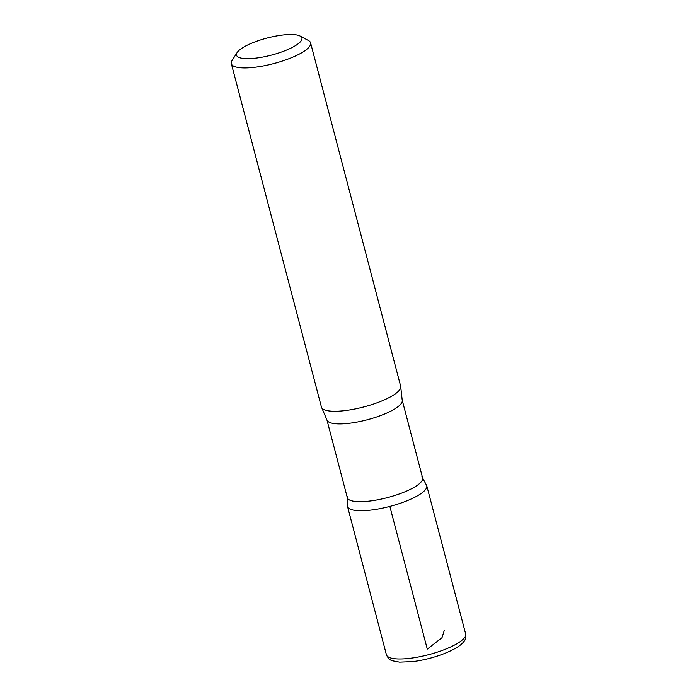 <?xml version="1.0" encoding="UTF-8"?>
<svg xmlns="http://www.w3.org/2000/svg" width="697" height="697" viewBox="0 0 697 697"><rect width="100%" height="100%" fill="white"/><g stroke="black" fill="none" stroke-linecap="round" stroke-linejoin="round"><path stroke-width="1.05" d="M284.341 34.85A33.796 8.8 165.3 0 1 300.085 36.035A33.796 8.8 165.3 0 1 271.447 55.107A33.796 8.8 165.3 0 1 237.137 52.545A33.796 8.8 165.3 0 1 284.341 34.85M300.085 36.035L308.396 40.487A40.966 10.673 165.3 0 1 310.592 42.883A40.966 10.673 165.3 0 1 273.677 63.601A40.966 10.673 165.3 0 1 231.343 63.68A40.966 10.673 165.3 0 1 232.084 60.508L237.137 52.545M422.6 477.907A38.919 10.141 165.3 0 1 387.532 497.588A38.919 10.141 165.3 0 1 347.315 497.658L326.919 419.89A38.919 10.141 165.3 0 0 367.127 419.821A38.919 10.141 165.3 0 0 402.204 400.139L422.6 477.907M421.946 476.713L426.747 485.696A40.949 10.664 165.3 0 1 389.85 506.405A40.949 10.664 165.3 0 1 347.533 506.484A40.949 10.664 -14.7 0 0 389.85 506.405A40.949 10.664 -14.7 0 0 426.747 485.696L465.657 633.939A40.966 10.673 165.3 0 1 428.733 654.657A40.966 10.673 165.3 0 1 386.408 654.727C387.941 658.221 390.015 660.259 392.629 660.826L399.555 662.15L412.964 661.601C422.513 660.364 432.044 658.038 441.549 654.631C455.89 649.238 461.928 644.586 464.089 641.188C465.282 640.386 465.805 637.973 465.657 633.939M310.592 42.883L400.67 386.234A40.966 10.673 165.3 0 1 400.758 387.079A40.966 10.673 165.3 0 1 363.756 406.952A40.966 10.673 165.3 0 1 321.761 407.797A40.966 10.673 165.3 0 1 321.422 407.022L231.343 63.68M389.85 506.405L427.287 649.116L442.011 637.685L444.364 630.105M347.306 496.299L347.533 506.484L386.408 654.727M400.758 387.079L402.204 400.139M321.761 407.797L326.919 419.89"/></g></svg>

